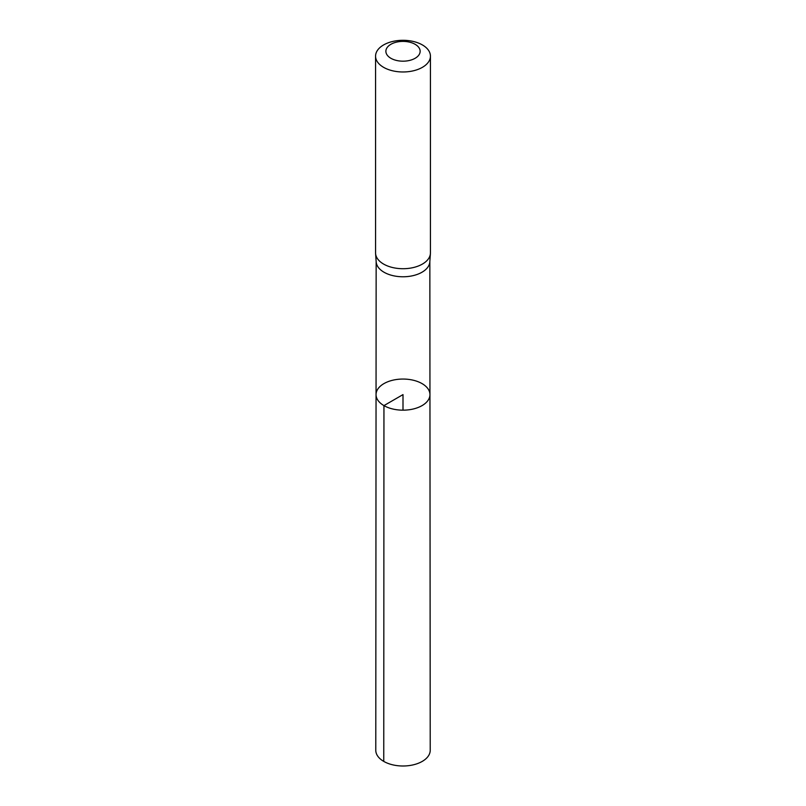 <?xml version="1.0" encoding="UTF-8"?>
<svg xmlns="http://www.w3.org/2000/svg" width="806" height="806" viewBox="0 0 806 806"><rect width="100%" height="100%" fill="white"/><g stroke="black" fill="none" stroke-linecap="round" stroke-linejoin="round"><path stroke-width="1.21" d="M375.586 253.517L376.18 261.91A26.85 15.495 0 0 0 384.019 272.237A26.85 15.495 0 0 0 412.773 275.712A26.85 15.495 0 0 0 429.82 261.91L430.414 253.517A27.434 15.838 180 0 1 412.984 267.632A27.434 15.838 180 0 1 383.606 264.076A27.434 15.838 180 0 1 375.586 253.517A27.434 15.838 180 0 1 375.566 252.883L375.566 56.138A27.434 15.838 180 0 1 403 40.3A27.434 15.838 180 0 1 430.434 56.138A27.434 15.838 180 0 1 413.498 70.767A27.434 15.838 180 0 1 383.606 67.341A27.434 15.838 180 0 1 375.566 56.138M383.948 405.609A26.951 15.556 180 0 1 376.049 394.608A26.951 15.556 180 0 1 403 379.052A26.951 15.556 180 0 1 429.951 394.608A26.951 15.556 180 0 1 413.317 408.985A26.951 15.556 180 0 1 383.948 405.609A26.951 15.556 180 0 1 376.049 394.608L375.777 750.275A27.223 15.717 180 0 0 383.757 761.398A27.223 15.717 180 0 0 413.418 764.803A27.223 15.717 180 0 0 430.223 750.275L429.951 394.608A26.951 15.556 180 0 1 413.317 408.985A26.951 15.556 180 0 1 383.948 405.609M430.434 56.138L430.434 252.883A27.434 15.838 180 0 1 430.414 253.517M390.88 58.284A17.148 9.904 180 0 1 398.567 41.731A17.148 9.904 180 0 1 419.563 53.851A17.148 9.904 180 0 1 390.88 58.284M403 410.163L403 394.608L383.948 405.609L383.757 761.398M376.15 261.587L376.049 394.608M429.85 261.587L429.951 394.608"/></g></svg>
